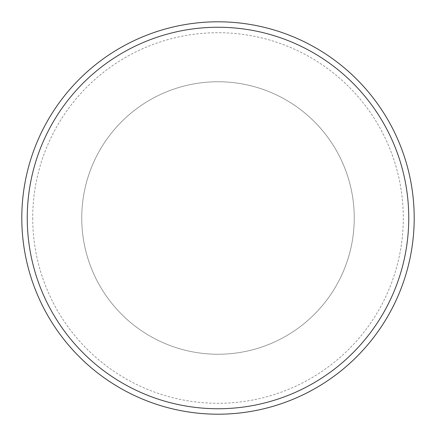 <?xml version="1.0" encoding="UTF-8"?>
<svg xmlns="http://www.w3.org/2000/svg" width="436" height="436" viewBox="0 0 436 436"><rect width="100%" height="100%" fill="white"/><g stroke="black" fill="none" stroke-linecap="round" stroke-linejoin="round"><path stroke-width="0.33" stroke-dasharray="2.18 1.64" d="M32.7 218A185.3 185.3 0 0 0 218 403.3A185.3 185.3 0 0 0 403.3 218A185.3 185.3 0 0 0 218 32.7A185.3 185.3 0 0 0 32.7 218M27.25 218A190.75 190.75 0 0 1 218 27.25A190.75 190.75 0 0 1 408.75 218A190.75 190.75 0 0 1 218 408.75A190.75 190.75 0 0 1 27.25 218A190.75 190.75 0 0 0 218 408.75A190.75 190.75 0 0 0 408.75 218A190.75 190.75 0 0 1 218 408.75A190.75 190.75 0 0 1 27.25 218A190.75 190.75 0 0 1 218 27.25A190.75 190.75 0 0 1 408.75 218A190.75 190.75 0 0 0 218 27.25A190.75 190.75 0 0 0 27.25 218M414.2 218A196.2 196.2 0 0 0 218 21.8A196.2 196.2 0 0 0 21.8 218A196.2 196.2 0 0 0 218 414.2A196.2 196.2 0 0 0 414.2 218A196.2 196.2 0 0 0 218 21.8A196.2 196.2 0 0 0 21.8 218A196.2 196.2 0 0 0 218 414.2A196.2 196.2 0 0 0 414.2 218A196.2 196.2 0 0 0 218 21.8A196.2 196.2 0 0 0 21.8 218A196.2 196.2 0 0 0 218 414.2A196.2 196.2 0 0 0 414.2 218M354.25 218A136.25 136.25 0 0 1 218 354.25A136.25 136.25 0 0 1 81.75 218A136.25 136.25 0 0 1 218 81.75A136.25 136.25 0 0 1 354.25 218A136.25 136.25 0 0 1 218 354.25A136.25 136.25 0 0 1 81.75 218A136.25 136.25 0 0 1 218 81.75A136.25 136.25 0 0 1 354.25 218"/><path stroke-width="0.65" d="M408.75 218A190.75 190.75 0 0 0 218 27.25A190.75 190.75 0 0 0 27.25 218A190.75 190.75 0 0 0 218 408.75A190.75 190.75 0 0 0 408.75 218M21.8 218A196.2 196.2 0 0 1 218 21.8A196.2 196.2 0 0 1 414.2 218A196.2 196.2 0 0 1 218 414.2A196.2 196.2 0 0 1 21.8 218"/></g></svg>
